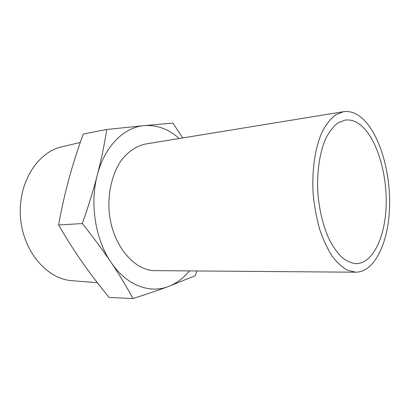 <?xml version="1.0" encoding="UTF-8"?>
<svg xmlns="http://www.w3.org/2000/svg" width="410" height="410" viewBox="0 0 410 410"><rect width="100%" height="100%" fill="white"/><g stroke="black" fill="none" stroke-linecap="round" stroke-linejoin="round"><path stroke-width="0.61" d="M196.774 270.969L195.36 275.663L168.243 286.585C176.326 283.51 183.403 278.287 189.471 270.913M179.252 138.513C168.587 129.027 156.835 124.742 144.007 125.655L172.902 123.082L182.732 137.945M133.019 298.541C126.183 286.026 118.838 273.941 110.987 262.282C126.382 285.355 149.527 293.796 168.243 286.585C158.716 290.111 146.975 294.098 133.019 298.541L109.075 297.434C99.056 285.211 90.149 273.526 82.364 262.385C74.589 251.299 66.666 238.835 58.599 224.993C61.679 208.126 65.134 192.726 68.957 178.775C72.765 164.779 77.536 149.86 83.281 134.019L106.81 129.478L144.007 125.655C124.045 127.238 104.637 146.191 97.303 175.101C101.091 160.474 104.258 145.268 106.81 129.478M82.349 223.542C88.565 205.82 93.552 189.671 97.303 175.101C89.616 203.714 95.381 239.655 110.987 262.282C103.202 250.679 93.654 237.764 82.349 223.542L58.599 224.993M355.854 272.209L155.41 270.646C133.686 270.979 111.546 244.155 109.065 210.525C107.891 191.685 112.458 173.307 121.181 160.535C128.053 151.51 136.561 145.868 145.632 144.002L343.462 111.694C350.576 110.715 357.397 113.457 363.931 119.925C380.675 136.725 390.991 174.527 389.5 208.957C388.08 243.35 374.443 272.081 355.854 272.209L347.813 270.395C342.386 267.463 337.163 262.718 332.151 256.163C327.375 248.629 323.213 239.696 319.672 229.354C316.597 218.407 314.444 206.876 313.214 194.765C311.59 170.447 315.146 147 322.501 131.19C326.452 123.938 330.885 118.449 335.795 114.723L343.462 111.694M72.693 280.742L71.366 280.64C46.648 278.718 23.001 251.151 20.5 217.361C17.789 183.588 36.92 152.72 61.049 147.026L62.346 146.718M362.978 127.223C377.984 141.968 387.394 175.849 386.112 206.814C384.893 237.754 372.68 263.425 356.187 263.651C351.365 263.194 346.547 261.067 341.74 257.27C337.035 252.519 332.715 246.277 328.769 238.543C323.152 225.7 319.544 210.986 317.945 194.401C316.489 172.661 319.662 151.679 326.257 137.509C329.799 131.015 333.781 126.106 338.204 122.774L345.107 120.099C351.293 119.289 357.248 121.662 362.978 127.223M71.366 280.64L97.329 282.69M61.049 147.026L80.283 142.465"/></g></svg>
